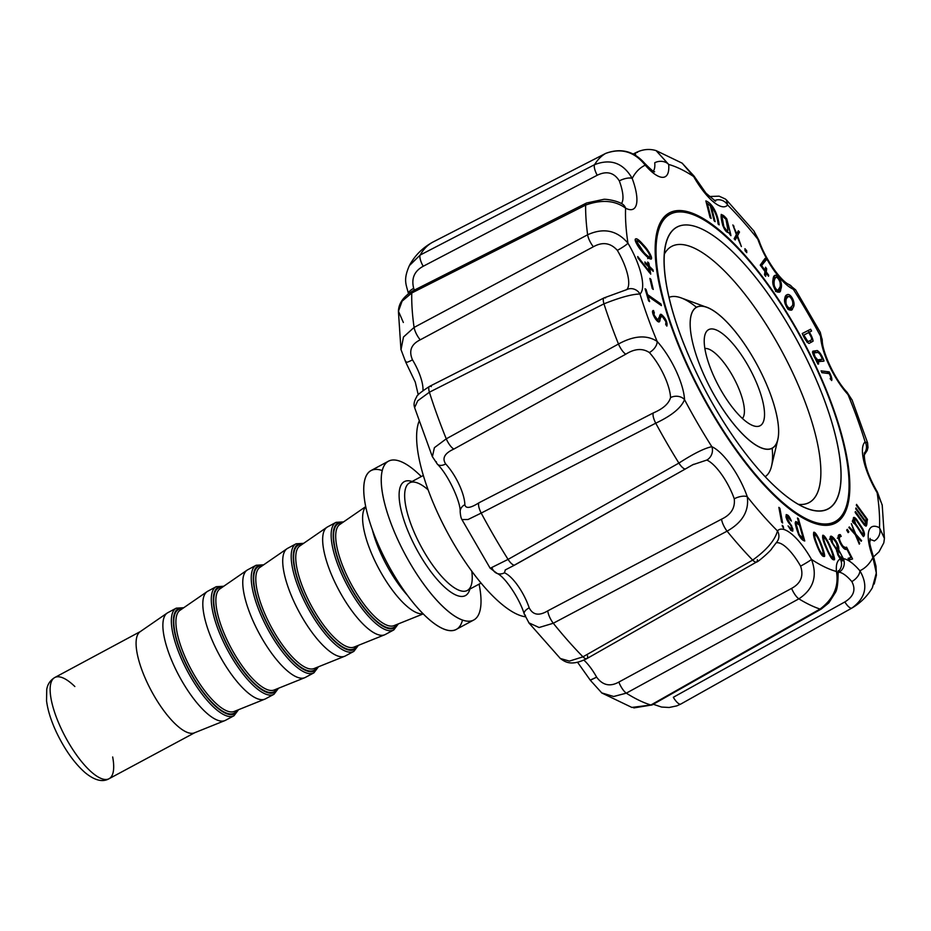 <?xml version="1.0" encoding="UTF-8"?>
<svg xmlns="http://www.w3.org/2000/svg" width="931" height="931" viewBox="0 0 931 931"><rect width="100%" height="100%" fill="white"/><g stroke="black" fill="none" stroke-linecap="round" stroke-linejoin="round"><path stroke-width="1.4" d="M832.605 543.041C837.19 550.291 838.459 550.326 836.399 543.134C832.046 536.419 830.778 536.384 832.605 543.041C834.339 546.648 835.933 548.545 837.388 548.743C837.516 543.972 835.631 540.387 831.767 537.978L832.605 543.041M830.173 537.897L830.871 538.444L830.173 537.897M838.494 554.864L842.136 559.1C842.264 555.609 840.798 552.77 837.714 550.57L838.494 554.864C841.985 560.346 842.951 560.346 841.391 554.888C837.842 549.348 836.876 549.348 838.494 554.864M757.357 559.671A10.171 3.293 -119.6 0 1 756.612 561.975A10.171 3.293 -119.6 0 1 752.667 560.101A258.539 84.418 61.8 0 1 727.088 531.159A10.171 3.107 -118 0 1 721.56 519.172C731.056 514.657 735.292 507.861 734.245 498.795A10.171 4.178 160.7 0 1 747.302 496.793C749.164 511.014 742.426 522.477 727.088 531.159C742.426 522.477 749.164 511.014 747.302 496.793A229.468 74.934 61.8 0 0 777.478 530.938A44.886 14.663 61.8 0 1 811.483 559.426A229.468 74.934 61.8 0 0 836.434 571.494A44.886 14.663 61.8 0 1 840.309 559.019L837.842 554.864L836.527 549.744L831.476 541.958L830.545 536.5L831.302 536.175L836.492 541.958L838.656 549.767L843.37 558.658L843.032 560.811L840.216 558.891L837.842 554.864L836.527 549.744L831.476 541.958C826.1 527.97 840.379 543.006 838.656 549.767L843.37 558.658A10.171 9.368 97.1 0 1 839.075 572.216L838.028 572.065L839.075 572.216A10.171 9.368 97.1 0 0 843.37 558.658L842.718 560.881L840.309 559.019A10.171 9.613 67 0 1 838.086 571.553A10.171 9.613 67 0 0 840.309 559.019A44.886 14.663 61.8 0 0 836.434 571.494A10.171 7.657 175 0 1 838.098 575.149L838.098 575.149A10.171 7.657 175 0 0 836.434 571.494C839.04 586.379 833.571 598.901 820.036 609.06C833.571 598.901 839.04 586.379 836.434 571.494A229.468 74.934 61.8 0 1 811.483 559.426C817.686 576.021 813.485 589.16 798.879 598.831A258.539 84.418 61.8 0 0 820.036 609.06A10.171 3.41 -119.5 0 0 821.317 609.002A10.171 3.41 -119.5 0 1 820.036 609.06L650.862 705.023L820.036 609.06A258.539 84.418 61.8 0 1 798.879 598.831A10.171 3.107 -118.7 0 1 791.618 588.38C800.881 583.33 803.872 575.917 800.59 566.129A34.715 11.335 61.8 0 0 776.151 542.878A34.715 11.335 61.8 0 1 800.59 566.129A10.171 0.71 150.4 0 0 811.483 559.426C817.686 576.021 813.485 589.16 798.879 598.831A10.171 3.107 -118.7 0 1 791.618 588.38C800.881 583.33 803.872 575.917 800.59 566.129A10.171 0.71 150.4 0 0 811.483 559.426A44.886 14.663 61.8 0 0 777.478 530.938A10.171 9.543 40.4 0 1 776.757 542.075A10.171 9.543 40.4 0 1 776.745 542.086A10.171 9.543 40.4 0 1 776.745 542.086L771.799 548.592C771.112 550.628 757.054 562.824 756.612 561.975A10.171 3.293 -119.6 0 1 752.667 560.101C766.702 549.988 774.976 540.271 777.478 530.938A10.171 9.543 40.4 0 1 776.757 542.075M836.573 550.873L838.656 549.767L836.573 550.873M851.83 581.572A34.715 11.335 61.8 0 0 839.075 572.216A34.715 11.335 61.8 0 1 851.83 581.572A10.171 5.411 139.2 0 0 859.872 570.761A44.886 14.663 61.8 0 0 843.37 558.658A44.886 14.663 61.8 0 1 859.872 570.761A10.171 5.411 139.2 0 1 851.83 581.572C856.113 589.649 853.774 596.445 844.836 601.95C853.774 596.445 856.113 589.649 851.83 581.572M872.347 587.717L876.315 573.019L872.917 557.518A229.468 74.934 61.8 0 1 859.872 570.761C868.472 585.424 865.818 597.865 851.888 608.071A10.171 3.177 -119.3 0 1 851.877 608.071A10.171 3.177 -119.3 0 1 844.836 601.95A10.171 3.177 -119.3 0 0 851.877 608.071L680.736 704.092A10.171 3.165 -119.3 0 1 673.334 697.284L844.836 601.95L673.334 697.284A10.171 3.165 -119.3 0 0 680.736 704.092L676.825 705.873L669.203 707.479L661.569 707.06L653.283 704.267M852.214 607.885L852.214 607.885C860.744 602.764 867.448 596.049 872.37 587.729M872.463 587.519L876.315 572.902L872.917 557.518A229.468 74.934 61.8 0 1 859.872 570.761C868.472 585.424 865.818 597.865 851.888 608.071L680.736 704.092A262.146 85.594 61.8 0 0 681.341 703.755L680.736 704.092A262.146 85.594 61.8 0 0 681.341 703.755L782.494 646.998M873.418 556.971L879.039 551.804L883.81 542.843L884.427 538.467L879.504 527.749A10.171 8.67 117.7 0 1 874.244 540.981A10.171 8.67 117.7 0 0 879.504 527.749A44.886 14.663 61.8 0 0 872.917 557.518A10.171 3.712 -20.5 0 1 873.976 558.507L876.024 566.316L876.385 575.288L874.197 584.063M795.493 289.75L793.27 289.227A229.468 74.934 61.8 0 1 820.583 336.3A10.171 7.948 -2.6 0 1 822.271 340.385A10.171 7.948 -2.6 0 0 820.583 336.3A44.886 14.663 61.8 0 0 847.99 394.558A10.171 5.83 -42.2 0 0 847.059 392.265L851.981 399.865L847.99 394.558A229.468 74.934 61.8 0 1 865.12 441.934L867.587 442.958L865.12 441.934A10.171 9.589 48.9 0 1 864.259 453.222A10.171 9.589 48.9 0 0 865.12 441.934A44.886 14.663 61.8 0 0 877.142 492.755A229.468 74.934 61.8 0 1 879.504 527.749L884.427 538.293L882.204 504.939L877.142 492.755A229.468 74.934 61.8 0 1 879.504 527.749A44.886 14.663 61.8 0 0 872.917 557.518A10.171 3.712 -20.5 0 1 873.976 558.507C870.613 547.649 869.251 542.11 869.903 541.865L870.113 538.397M874.244 540.981A34.715 11.335 61.8 0 0 869.903 539.817A34.715 11.335 61.8 0 1 874.244 540.981M795.54 289.727L820.351 332.472L820.583 336.3A44.886 14.663 61.8 0 0 847.99 394.558A229.468 74.934 61.8 0 1 865.12 441.934A44.886 14.663 61.8 0 0 877.142 492.755A10.171 1.222 -30.6 0 0 877.433 492.115L882.169 505.079M877.142 492.755A10.171 1.222 -30.6 0 0 877.433 492.115C868.181 476.09 863.817 463.01 864.352 452.862M847.99 394.558A10.171 5.83 -42.2 0 0 847.059 392.265C834.956 379.732 822.12 351.569 822.271 340.385L820.316 332.518M726.471 200.049L727.635 205.006A229.468 74.934 61.8 0 1 757.811 239.151A10.171 4.178 -19.3 0 1 758.94 240.338A10.171 4.178 -19.3 0 0 757.811 239.151A44.886 14.663 61.8 0 0 793.27 289.227A10.171 8.868 -66.2 0 0 788.906 284.467A10.171 8.868 -66.2 0 0 788.894 284.467L795.481 289.739M793.27 289.227A10.171 8.868 -66.2 0 0 788.906 284.467C780.9 281.185 765.003 258.748 758.94 240.338L754.029 231.237L757.811 239.151A44.886 14.663 61.8 0 0 793.27 289.227A229.468 74.934 61.8 0 1 820.583 336.3M715.613 201.224L705.977 193.171L694.002 176.029L682.144 163.158L693.63 176.518A10.171 0.71 -29.6 0 0 694.002 176.029A10.171 0.71 -29.6 0 1 693.63 176.518A44.886 14.663 61.8 0 0 727.635 205.006A10.171 9.543 -139.6 0 0 714.403 200.665A10.171 9.543 -139.6 0 1 727.635 205.006L726.436 200.002L725.319 199.001L719.093 196.162L709.178 196.534M694.002 176.029A10.171 0.71 -29.6 0 0 693.141 176.192A10.171 0.71 -29.6 0 1 694.002 176.029M637.491 152.428A10.171 3.235 -116.9 0 0 636.327 152.428A10.171 3.235 -116.9 0 0 635.547 155.454A10.171 3.235 -116.9 0 1 636.327 152.428C642.96 149.228 649.582 148.634 656.18 150.636L668.679 164.45A229.468 74.934 61.8 0 1 693.63 176.518A229.468 74.934 61.8 0 0 668.679 164.45A10.171 7.657 175 0 0 654.749 162.739A10.171 7.657 175 0 1 668.679 164.45L656.076 150.601L682.26 163.216L693.63 176.518A44.886 14.663 61.8 0 0 727.635 205.006A229.468 74.934 61.8 0 1 757.811 239.151M653.329 171.141A34.715 11.335 61.8 0 0 654.749 162.739A34.715 11.335 61.8 0 1 653.329 171.141M654.633 171.746C654.214 172.433 650.827 169.547 644.473 163.088A10.171 5.411 -40.8 0 1 645.241 165.183A44.886 14.663 61.8 0 0 668.679 164.45A44.886 14.663 61.8 0 1 645.241 165.183A10.171 5.411 -40.8 0 0 644.473 163.088C633.72 151.043 620.791 147.808 605.685 153.394A10.171 3.468 -117.2 0 1 605.744 153.371M605.487 297.967A10.171 3.247 63.1 0 0 604.114 297.873L626.644 289.657A34.715 11.335 61.8 0 0 617.346 250.358C610.573 242.828 602.578 241.629 593.373 246.762A10.171 3.096 -118 0 1 587.624 234.775A258.539 84.418 61.8 0 1 585.622 205.099L411.758 292.997L585.622 205.099A10.171 3.363 -116.9 0 1 586.507 203.016A10.171 3.363 -116.9 0 0 585.622 205.099A258.539 84.418 61.8 0 0 587.624 234.775C603.591 227.513 617.044 230.318 627.96 243.189A229.468 74.934 61.8 0 1 625.597 208.183C615.054 200.363 601.729 199.327 585.622 205.099C601.729 199.327 615.054 200.363 625.597 208.183A10.171 8.67 -62.3 0 0 621.85 203.726L621.85 203.726A10.171 8.67 -62.3 0 1 625.597 208.183A44.886 14.663 61.8 0 0 632.196 178.426A229.468 74.934 61.8 0 1 645.241 165.183C634.5 151.66 621.303 147.738 605.639 153.429A10.171 3.468 -117.2 0 1 605.685 153.394L433.008 242.025A10.171 3.48 -117.2 0 1 433.02 242.013A10.171 3.48 -117.2 0 0 432.996 242.025L432.729 242.165C422.604 247.762 414.854 255.501 409.465 265.382L420.16 255.059L594.572 164.659C610.759 158.398 623.305 162.983 632.196 178.426A10.171 3.712 159.5 0 0 619.313 180.882C614.041 172.526 606.686 170.652 597.213 175.249A10.171 3.142 -117.4 0 1 594.572 164.659C610.759 158.398 623.305 162.983 632.196 178.426A10.171 3.712 159.5 0 0 619.313 180.882C614.041 172.526 606.686 170.652 597.213 175.249A10.171 3.142 -117.4 0 1 594.572 164.659A258.539 84.418 61.8 0 1 605.639 153.429A10.171 3.468 -117.2 0 1 605.685 153.394M626.644 289.657A10.171 9.589 48.9 0 1 639.981 294.01A10.171 9.589 48.9 0 0 626.644 289.657A34.715 11.335 61.8 0 0 617.346 250.358A10.171 1.222 -30.6 0 0 627.96 243.189A229.468 74.934 61.8 0 1 625.597 208.183A44.886 14.663 61.8 0 0 632.196 178.426A229.468 74.934 61.8 0 1 645.241 165.183C634.5 151.66 621.303 147.738 605.639 153.429L432.996 242.025A10.171 3.48 -117.2 0 1 433.008 242.025M423.209 266.278A10.171 3.13 -117.4 0 1 420.16 255.059L594.572 164.659A258.539 84.418 61.8 0 1 605.639 153.429L432.996 242.025A262.146 85.594 61.8 0 0 420.16 255.059A10.171 3.13 -117.4 0 0 423.209 266.278C414.365 271.061 411.188 278.427 413.69 288.366A10.171 3.421 158.8 0 0 408.43 293.614A10.171 3.421 158.8 0 1 413.69 288.366A30.455 9.938 61.8 0 1 414.342 290.123A30.455 9.938 61.8 0 0 413.69 288.366C411.188 278.427 414.365 271.061 423.209 266.278L597.213 175.249L423.209 266.278M621.442 203.517A34.715 11.335 61.8 0 0 619.313 180.882A34.715 11.335 61.8 0 1 621.442 203.517M400.993 349.544L403.507 336.975L414.086 327.433A262.146 85.594 61.8 0 1 411.758 292.997A10.171 3.375 -116.8 0 1 412.654 290.984A10.171 3.375 -116.8 0 0 411.758 292.997A262.146 85.594 61.8 0 0 414.086 327.433L587.624 234.775C603.591 227.513 617.044 230.318 627.96 243.189A44.886 14.663 61.8 0 1 639.981 294.01C632.172 294.126 620.162 297.408 603.963 303.843L429.4 392.207A10.171 3.259 -116.9 0 1 429.61 386.353A10.171 3.259 -116.9 0 1 431.321 386.609M436.29 461.695A10.171 6.075 -43.1 0 0 437.337 464.104A10.171 6.075 -43.1 0 0 445.693 463.952A30.455 9.938 61.8 0 1 464.86 504.695A10.171 8.123 -1 0 0 460.17 511.678A10.171 8.123 -1 0 1 460.17 511.678A10.171 8.123 -1 0 1 464.86 504.695C465.721 508.85 470.481 508.186 479.139 502.693L653.434 412.875C663.023 408.802 668.737 403.717 670.576 397.595A10.171 7.948 -2.6 0 1 684.529 399.643A44.886 14.663 61.8 0 0 657.111 341.386A229.468 74.934 61.8 0 1 639.981 294.01A44.886 14.663 61.8 0 0 627.96 243.189A10.171 1.222 -30.6 0 1 617.346 250.358C610.573 242.828 602.578 241.629 593.373 246.762A10.171 3.096 -118 0 1 587.624 234.775L414.086 327.433A10.171 3.096 61.9 0 0 420.253 339.815C411.188 344.261 408.604 350.94 412.491 359.832A10.171 1.536 -31.3 0 1 405.765 362.217A10.171 1.536 -31.3 0 0 412.491 359.832A30.455 9.938 61.8 0 1 422.953 390.555A30.455 9.938 61.8 0 0 412.491 359.832C408.604 350.94 411.188 344.261 420.253 339.815L593.373 246.762L420.253 339.815A10.171 3.096 61.9 0 1 414.086 327.433L403.472 337.045L401.017 349.707M604.114 297.873A10.171 3.247 63.1 0 0 603.963 303.843A258.539 84.418 61.8 0 0 618.475 344.016C633.93 335.567 646.801 334.695 657.111 341.386A10.171 5.83 -42.2 0 1 649.373 352.546A10.171 5.83 -42.2 0 0 657.111 341.386C646.801 334.695 633.93 335.567 618.475 344.016A10.171 3.119 61.2 0 0 625.807 354.176L453.897 449.045C444.611 453.269 441.876 458.238 445.693 463.952C441.876 458.238 444.611 453.269 453.897 449.045A10.171 3.119 61.2 0 1 446.263 438.827L618.475 344.016A10.171 3.119 61.2 0 0 625.807 354.176L453.897 449.045A10.171 3.119 61.2 0 1 446.263 438.827L618.475 344.016A258.539 84.418 61.8 0 1 603.963 303.843L429.4 392.207A10.171 3.259 -116.9 0 1 429.61 386.353L604.114 297.873A10.171 3.247 63.1 0 0 603.963 303.843C620.162 297.408 632.172 294.126 639.981 294.01A229.468 74.934 61.8 0 0 657.111 341.386A44.886 14.663 61.8 0 1 684.529 399.643A229.468 74.934 61.8 0 0 711.843 446.705A10.171 8.868 113.8 0 1 706.827 460.054L692.617 464.802L685.833 468.712A10.171 3.189 -119.3 0 1 685.693 468.805A10.171 3.189 -119.3 0 1 678.897 463.091C693.63 453.606 704.616 448.148 711.843 446.705A10.171 8.868 113.8 0 1 706.827 460.054A34.715 11.335 61.8 0 1 734.245 498.795A34.715 11.335 61.8 0 0 706.827 460.054M838.237 570.761L838.098 575.149C837.923 584.365 837.004 590.173 835.351 592.582L828.823 602.892L821.317 609.002L652.084 704.942A10.171 3.421 -119.6 0 1 650.862 705.023A262.146 85.594 61.8 0 1 626.307 693.153A10.171 3.107 -118.7 0 1 618.859 682.062L791.618 588.38L618.859 682.062C610.096 686.973 602.683 685.344 596.643 677.174A30.455 9.938 61.8 0 0 583.888 660.114A30.455 9.938 61.8 0 1 596.643 677.174L590.743 679.863M601.822 692.978L590.324 680.247L596.643 677.174C602.683 685.344 610.096 686.973 618.859 682.062A10.171 3.107 -118.7 0 0 626.307 693.153L798.879 598.831L626.307 693.153L613.738 696.504L601.822 692.99M587.554 655.82A10.171 3.305 -119.7 0 1 586.844 658.613A10.171 3.305 -119.7 0 1 582.969 656.832L752.667 560.101C766.702 549.988 774.976 540.271 777.478 530.938A229.468 74.934 61.8 0 1 747.302 496.793A10.171 4.178 160.7 0 0 734.245 498.795C735.292 507.861 731.056 514.657 721.56 519.172A10.171 3.107 -118 0 0 727.088 531.159L553.282 623.246A10.171 3.096 -117.9 0 1 547.789 610.841L721.56 519.172L547.789 610.841C539.13 616.089 532.928 615.088 529.192 607.838A30.455 9.938 61.8 0 0 504.381 572.809A10.171 8.996 111.1 0 1 497.119 573.438A10.171 8.996 111.1 0 1 492.301 568.492M461.997 519.591L468.049 519.498L481.199 513.086A262.146 85.594 61.8 0 0 508.07 559.391L678.897 463.091A258.539 84.418 61.8 0 1 655.738 423.186L481.199 513.086A262.146 85.594 61.8 0 0 508.07 559.391A10.171 3.189 -119.4 0 0 514.82 564.989L685.693 468.805A10.171 3.189 -119.3 0 0 685.833 468.712L515.134 564.721A10.171 3.189 -119.4 0 1 514.82 564.989A10.171 3.189 -119.4 0 1 508.07 559.391L678.897 463.091A258.539 84.418 61.8 0 1 655.738 423.186A10.171 3.154 62.7 0 1 653.434 412.875A10.171 3.154 62.7 0 0 655.738 423.186C671.658 415.692 681.259 407.836 684.529 399.643C681.259 407.836 671.658 415.692 655.738 423.186L481.199 513.086A10.171 3.154 62.7 0 1 479.139 502.693A10.171 3.154 62.7 0 0 481.199 513.086L468.037 519.51L461.985 519.579C461.101 518.462 460.496 515.832 460.17 511.678C460.798 502.356 448.509 475.089 437.337 464.104A10.171 6.075 -43.1 0 0 445.693 463.952A30.455 9.938 61.8 0 1 464.86 504.695C465.721 508.85 470.481 508.186 479.139 502.693L653.434 412.875C663.023 408.802 668.737 403.717 670.576 397.595A10.171 7.948 -2.6 0 1 684.529 399.643A229.468 74.934 61.8 0 0 711.843 446.705A44.886 14.663 61.8 0 1 747.302 496.793A44.886 14.663 61.8 0 0 711.843 446.705C704.616 448.148 693.63 453.606 678.897 463.091A10.171 3.189 -119.3 0 0 685.693 468.805L692.629 464.813M670.576 397.595A34.715 11.335 61.8 0 0 649.373 352.546C642.553 348.054 634.698 348.601 625.807 354.176C634.698 348.601 642.553 348.054 649.373 352.546A34.715 11.335 61.8 0 1 670.576 397.595M408.488 293.835C406.323 284.502 402.902 280.266 409.361 265.638L420.16 255.059A262.146 85.594 61.8 0 1 432.996 242.025L432.717 242.176M622.455 204.087L621.85 203.726C615.077 199.944 604.696 199.059 603.87 199.315L586.507 203.016L412.654 290.984C403.472 296.57 398.736 303.297 398.421 311.163L403.356 322.487M446.263 438.827A262.146 85.594 61.8 0 1 429.4 392.207L417.763 400.761L414.632 407.545L417.751 400.761L429.4 392.207A262.146 85.594 61.8 0 0 446.263 438.827L434.393 447.683L432.403 456.679L437.337 464.104M514.82 564.989L505.393 569.877L504.381 572.809A10.171 8.996 111.1 0 1 497.119 573.438C504.206 576.161 519.056 597.306 524.223 613.925A10.171 4.469 161.5 0 0 525.398 615.24M756.612 561.975L586.844 658.613A10.171 3.305 -119.7 0 1 582.969 656.832A262.146 85.594 61.8 0 1 553.282 623.246A262.146 85.594 61.8 0 0 582.969 656.832L752.667 560.101A258.539 84.418 61.8 0 1 727.088 531.159L553.282 623.246A10.171 3.096 -117.9 0 1 547.789 610.841C539.13 616.089 532.928 615.088 529.192 607.838A10.171 4.469 161.5 0 0 524.223 613.925L528.948 622.862L539.072 627.517L553.282 623.246L539.096 627.517L528.948 622.862M633.813 707.921L652.084 704.942A10.171 3.421 -119.6 0 1 650.862 705.023L631.835 707.42M853.669 521.267L852.633 521.826L853.669 521.267C852.761 516.973 853.646 516.24 856.322 519.079L862.56 528.471C864.759 532.765 865.039 535.476 863.386 536.593C860.256 532.567 855.88 523.781 853.401 522.978L852.354 521.407L853.669 521.267L853.843 517.427L856.322 519.079L862.56 528.471L864.375 533.917L863.386 536.593C860.256 532.567 855.88 523.781 853.401 522.978L852.354 521.407L853.669 521.267L852.354 521.407M848.071 558.356L851.097 557.448L846.838 549.081C845.255 550.279 843.079 548.359 840.286 543.32C837.469 537.117 837.481 534.231 840.321 534.662L841.205 536.396C835.351 533.824 844.242 551.943 846.57 547.172L852.575 558.984L848.944 560.066L848.071 558.356L851.097 557.448L846.838 549.081C845.255 550.279 843.079 548.359 840.286 543.32L838.203 535.988L840.321 534.662L841.205 536.396L839.727 536.838L839.308 538.956L840.902 543.134L842.811 546.125L845.313 547.544L846.57 547.172L852.575 558.984L848.944 560.066L848.071 558.356M825.704 546.939C822.853 540.574 822.026 536.687 823.225 535.255C825.401 536.675 827.996 541.016 831.034 548.278C836.026 564.058 834.257 563.616 825.704 546.939C823.272 541.505 822.282 537.618 822.748 535.29C826.169 534.289 837.19 561.672 834.001 559.74C832.326 560.357 829.568 556.086 825.704 546.939M797.448 518.02L798.426 518.73L804.756 540.992C799.613 539.747 796.703 530.239 795.237 523.455C795.19 521.092 796.482 521.232 799.124 523.874L797.448 518.02L798.426 518.73L804.756 540.992C799.613 539.747 796.703 530.239 795.237 523.455L795.726 521.558L799.124 523.874L797.448 518.02M783.239 526.341L783.634 528.482L782.191 525.352L783.634 528.482L782.191 525.352L783.239 526.341L782.459 526.76L783.239 526.341M859.697 543.553L859.29 544.146L855.391 534.848L848.863 527.528L849.27 526.934L854.6 532.811L851.376 523.688L855.752 534.15L861.594 540.632L861.198 541.272L856.59 536.14L859.29 544.146L855.391 534.848L848.863 527.528L849.27 526.934L854.6 532.811L851.376 523.688L855.752 534.15L861.594 540.632L861.198 541.272L856.59 536.14L859.697 543.553L859.162 543.844L859.697 543.553M728.775 232.657L728.775 232.657C723.887 232.401 721.409 221.508 721.094 216.469C721.362 213.816 723.271 214.642 726.82 218.96L730.94 235.671L728.775 232.657L730.94 235.671L730.66 234.17L729.869 234.589L730.66 234.17L726.82 218.96L725.982 219.413C723.759 216.702 722.491 216.05 722.177 217.47L723.841 226.629C725.936 230.399 727.274 231.435 727.856 229.713L725.994 219.425L723.178 216.748L722.27 216.271L722.177 217.47L723.841 226.629L726.355 230.097L727.739 230.876L727.856 229.713L725.994 219.425L726.82 218.96L722.956 215.294L721.234 214.398L721.094 216.469L722.735 225.5L725.179 230.213L728.601 232.762M745.033 250.637L744.94 248.682L746.674 250.683L746.767 252.65L745.033 250.637L744.94 248.682L746.674 250.683L746.767 252.65L745.033 250.637M792.805 307.998C791.722 315.132 781.028 303.052 785.694 296.593C788.615 289.238 797.215 302.971 792.805 307.998L791.257 309.616C786.276 312.921 781.714 295.243 787.44 294.731C790.733 292.893 796.668 303.948 792.805 307.998M816.871 360.786C813.589 356.433 812.309 353.221 813.031 351.15L817.232 350.556C819.617 351.86 821.898 355.316 824.063 360.925C822.573 362.252 817.627 359.343 818.605 363.998L817.907 364.102L813.263 354.56L812.786 351.22L817.232 350.556L820.944 354.525L824.063 360.925L818.396 361.763L818.605 363.998L817.907 364.102L816.871 360.786M766.678 268.768L766.26 271.91L768.68 275.157L768.529 276.274L766.108 273.016L765.666 276.332L764.502 274.773L764.945 271.456L760.243 265.114L765.073 258.399L766.225 259.97L761.558 265.591L765.096 270.339L765.515 267.209L766.678 268.768L766.26 271.91L768.68 275.157L768.529 276.274L766.108 273.016L765.666 276.332L764.502 274.773L764.945 271.456L760.243 265.114L765.073 258.399L766.225 259.97L761.558 265.591L765.096 270.339L765.515 267.209L766.678 268.768L765.201 269.571L766.678 268.768M649.617 301.597L648.616 300.888L645.055 288.738L646.067 289.448L647.58 294.615L660.929 303.96L661.417 305.624L648.069 296.279L649.617 301.597L648.616 300.888L645.055 288.738L646.067 289.448L647.58 294.615L660.929 303.96L661.417 305.624L648.069 296.279L649.617 301.597M643.053 244.516C647.126 248.647 649.954 253.104 651.537 257.899C651.176 260.191 648.628 258.737 643.88 253.535C633.417 242.886 632.358 231.924 643.053 244.516C646.533 247.902 653.166 257.433 651.188 259.121C645.462 257.968 631.881 239.29 635.908 238.836C636.792 238.359 639.178 240.256 643.053 244.516M770.356 287.598A175.901 57.443 -118.2 0 1 826.588 525.293A175.901 57.443 -118.2 0 1 660.719 291.019A175.901 57.443 -118.2 0 1 770.356 287.598A175.901 57.443 -118.2 0 1 835.77 522.943A175.901 57.443 -118.2 0 1 701.951 395.151A175.901 57.443 -118.2 0 1 669.331 213.001A175.901 57.443 -118.2 0 1 770.356 287.598M644.88 261.972L648.232 265.23L647.697 262.053L648.884 263.205L649.419 266.382L652.98 269.839L653.236 271.375L649.687 267.919L650.734 274.133L637.979 258.062L637.735 256.537L649.291 271.421L648.488 266.766L645.136 263.508L644.88 261.972L648.232 265.23L647.697 262.053L648.884 263.205L649.419 266.382L652.98 269.839L653.236 271.375L649.687 267.919L650.734 274.133L637.979 258.062L637.735 256.537L649.291 271.421L648.488 266.766L645.136 263.508L644.88 261.972M653.271 289.436L652.247 288.575L649.85 278.404L650.874 279.265L653.271 289.436L652.247 288.575L649.85 278.404L650.874 279.265L653.271 289.436M653.131 310.5L654.249 312.316C651.944 311.617 656.32 320.439 657.635 319.845L661.382 314.41C665.746 318.367 667.585 322.266 666.864 326.118L665.688 324.477C666.689 322.196 665.502 319.449 662.139 316.249C660.731 316.924 659.986 318.367 659.928 320.555C658.904 326.455 650.21 311.85 653.131 310.5L654.249 312.316L654.062 314.969L657.635 319.845L658.939 318.635L660.393 314.306L661.382 314.41C665.746 318.367 667.585 322.266 666.864 326.118L665.688 324.477L665.979 321.789L662.139 316.249L660.696 317.378L659.264 321.73L655.505 319.065L653.12 314.503L653.131 310.5M830.161 378.626C831.115 378.417 830.801 376.741 829.218 373.61L821.887 372.691L821.084 370.864L829.195 371.876C831.441 376.217 832.267 379.103 831.674 380.546L830.161 378.626C831.115 378.417 830.801 376.741 829.218 373.61L821.887 372.691L821.084 370.864L829.195 371.876C831.441 376.217 832.267 379.103 831.674 380.546L830.219 378.754M809.318 332.169C811.599 335.788 812.844 338.791 813.077 341.177L809.004 343.458C806.863 342.271 804.617 338.954 802.243 333.519L810.622 329.237L811.576 331.017L809.318 332.169C811.599 335.788 812.844 338.791 813.077 341.177L809.004 343.458C806.863 342.271 804.617 338.954 802.243 333.519L810.622 329.237L811.576 331.017L806.898 333.473L809.318 332.169M780.772 289.18C780.609 297.501 770.077 286.934 773.417 278.357C775.127 269.257 784.03 282.268 780.772 289.18L779.096 291.857C773.568 294.58 770.728 275.518 775.267 275.355C779.899 276.716 781.726 281.325 780.772 289.18M738.341 230.772L739.505 232.028L737.538 235.799L741.402 246.575L737.015 236.474L735.246 239.977L734.14 238.802L736.363 234.589L732.872 224.93L736.782 233.774L738.341 230.772L739.505 232.028L737.538 235.799L741.402 246.575L737.015 236.474L735.246 239.977L734.14 238.802L736.363 234.589L732.872 224.93L736.782 233.774L738.341 230.772M711.133 218.436L710.085 217.598L705.861 200.898C713.355 203.877 717.824 215.049 719.163 224.871L718.104 224.022C717.301 217.086 715.055 211.29 711.354 206.647L715.148 221.659L714.1 220.81L710.306 205.798L707.339 203.424L711.133 218.436L710.085 217.598L705.861 200.898C713.355 203.877 717.824 215.049 719.163 224.871L718.104 224.022C717.301 217.086 715.055 211.29 711.354 206.647L715.148 221.659L714.1 220.81L710.306 205.798L707.339 203.424L711.133 218.436M779.899 508.338L782.622 523.001L781.575 522.023L778.851 507.348L779.899 508.338L782.622 523.001L781.575 522.023L778.851 507.348L779.899 508.338L779.119 508.757L779.899 508.338M791.792 529.436L791.676 529.495C792.374 529.308 791.967 527.784 790.454 524.921L785.985 517.101L786.241 514.564L790.407 520.243C785.52 510.956 786.486 520.185 791.443 525.363C793.736 532.707 792.607 532.881 788.068 525.899L791.676 529.495C792.374 529.308 791.967 527.784 790.454 524.921C782.89 516.635 786.486 509.117 791.385 521.069L788.045 516.519L786.974 516.205L786.928 517.648L792.851 528.866L792.781 531.101L791.106 530.554L788.068 525.899L791.781 529.436M815.987 543.134C813.45 536.838 812.926 533.23 814.416 532.311C816.708 534.126 819.175 538.607 821.817 545.729C825.785 560.788 823.842 559.915 815.987 543.134C813.95 538.06 813.194 534.441 813.741 532.264C817.197 531.066 827.042 558.03 824.133 556.424C822.259 556.959 819.548 552.525 815.987 543.134M847.361 529.332L848.851 531.904L848.141 532.625L846.651 530.053L847.361 529.332L848.851 531.904L848.141 532.625L846.651 530.053L847.361 529.332M856.369 505.335L856.52 504.393L867.483 519.428C866.435 521.069 867.936 529.355 863.852 524.409L855.182 512.515L855.333 511.561C858.557 515.134 865.539 527.947 865.621 522.431L855.775 508.931L855.926 507.977L865.772 521.488L866.214 518.835L856.369 505.335L856.52 504.393L867.483 519.428L866.074 526.19L863.852 524.409L855.182 512.515L855.333 511.561L863.398 522.628L865.19 524.269L865.621 522.431L855.775 508.931L855.926 507.977L865.772 521.488L866.214 518.835L856.369 505.335M865.167 521.814L865.772 521.488L865.167 521.814M865.981 520.231L867.483 519.428L865.981 520.231M847.99 532.369L848.851 531.904L847.99 532.369M816.859 543.518C818.826 549.313 820.898 553.049 823.085 554.701C823.947 551.513 818.151 536.186 814.695 534.103C814.45 536.186 815.16 539.328 816.859 543.518C818.5 548.417 820.444 552.13 822.69 554.678C823.528 553.363 822.946 550.256 820.944 545.345C819.268 540.457 817.313 536.721 815.079 534.126C814.241 535.36 814.823 538.49 816.859 543.518M790.535 530.03L791.525 529.506L790.535 530.03M790.582 530.076L791.676 529.495M706.606 203.819L707.339 203.424L706.606 203.819M710.621 207.043L711.354 206.647L710.621 207.043M736.177 234.088L736.782 233.774L736.177 234.088M737.084 233.332L735.234 237.428L737.538 235.799L735.118 237.091L737.084 233.332L739.505 232.028L737.084 233.332M733.43 226.477L734.035 226.163L733.43 226.477M734.722 237.708L737.015 236.474L734.722 237.708M778.351 290.472L777.664 292.09L778.351 290.472M774.103 276.647L775.511 277.741L774.103 276.647M775.046 278.683L773.196 279.149L776.221 277.368C773.498 277.031 772.695 289.809 777.944 290.216L779.666 287.551C781.249 286.085 779.619 276.146 776.221 277.368M779.666 287.551C782.855 283.094 775.174 272.201 774.511 279.975C771.496 284.677 778.933 295.36 779.666 287.551M811.681 339.792L811.413 337.499L808.76 332.542L803.825 335.055L803.232 335.369L803.825 335.055L808.003 341.665C809.737 340.374 814.683 341.479 808.76 332.542L803.825 335.055L808.003 341.665L811.681 339.792L807.014 342.236L809.528 340.886M810.657 342.48L813.077 341.177L810.657 342.48L810.436 340.455L810.657 342.48M808.201 330.528L809.132 332.274L808.201 330.528L810.622 329.237L802.266 333.566L808.201 330.528M807.002 342.212L808.003 341.665L807.002 342.212M821.829 372.563L826.775 373.18L829.195 371.876L826.775 373.18L821.829 372.563M657.949 320.055L657.658 321.218M659.567 316.098L660.323 316.715L659.567 316.098M656.448 320.171L656.704 319.17M659.776 315.26L661.382 314.41L659.776 315.26M652.538 311.152L653.643 310.558L652.538 311.152M650.141 279.661L650.874 279.265L650.141 279.661M648.651 271.771L649.291 271.421L648.651 271.771M648.767 268.407L649.687 267.919L648.767 268.407M652.131 270.293L652.98 269.839L652.131 270.293M648.511 266.871L649.419 266.382L648.511 266.871M647.976 263.694L648.884 263.205L647.976 263.694M647.382 265.684L648.232 265.23L647.382 265.684M643.181 245.865C640.749 242.968 638.643 241.257 636.874 240.722C636.536 245.156 646.824 256.688 650.106 257.282C651.549 256.118 645.66 248.298 643.181 245.865C639.853 241.909 637.677 240.442 636.653 241.501L643.763 252.173C647.092 256.072 649.279 257.526 650.315 256.537C648.802 252.708 646.428 249.147 643.181 245.865M647.371 296.652L648.069 296.279L647.371 296.652M659.858 304.53L660.929 303.96L659.858 304.53M646.882 294.987L647.58 294.615L646.882 294.987M645.369 289.82L646.067 289.448L645.369 289.82M763.804 261.274L760.418 265.358L763.804 261.274L766.225 259.97L763.804 261.274L763.292 260.575L763.804 261.274M764.398 270.712L765.096 270.339L764.398 270.712M760.86 265.963L761.558 265.591L760.86 265.963M764.63 273.807L766.108 273.016L764.63 273.807M767.982 275.529L768.68 275.157L767.982 275.529M764.782 272.702L766.26 271.91L764.782 272.702M812.426 352.197L814.811 351.86L816.452 352.628L814.811 351.86L812.426 352.197M820.642 360.181L821.2 361.321L820.642 360.181M813.775 353.966L813.031 354.059M816.859 360.937L822.469 359.191C818.943 349.672 816.208 352.954 813.88 352.977C814.241 355.945 815.509 358.237 817.674 359.866L822.469 359.191L820.188 354.525L818.151 352.384L813.857 352.989L815.114 356.841L817.674 359.866L822.469 359.191L816.859 360.937M816.568 360.46L817.674 359.866L816.568 360.46M790.384 309.301L791.373 306.869L790.384 309.301M786.206 295.837L788.01 296.908L786.206 295.837M787.067 297.839L784.845 298.886L788.254 296.78C785.101 295.872 784.67 309.15 790.244 307.858L791.746 306.311C794.271 305.403 791.955 294.592 788.254 296.78M791.746 306.311C795.796 303.331 788.348 291.799 786.765 298.304C782.855 301.516 790.058 312.804 791.746 306.311M745.58 251.277L746.674 250.683L745.58 251.277M860.942 540.981L861.594 540.632L860.942 540.981M855.089 534.51L855.752 534.15L855.089 534.51M853.902 533.184L854.6 532.811L853.902 533.184M798.158 524.397L799.124 523.874L798.158 524.397M803.313 538.677L799.531 525.387C797.576 523.431 796.494 523.106 796.284 524.397L799.159 534.534L803.313 538.677L799.531 525.387C797.576 523.431 796.494 523.106 796.284 524.397L799.159 534.534L803.313 538.677L802.301 539.224L803.313 538.677M795.318 523.722L796.249 523.234L795.609 524.758L796.284 524.397M798.542 534.871L799.159 534.534L798.542 534.871M797.762 519.091L798.426 518.73L797.762 519.091M826.495 547.137C828.683 552.816 830.848 556.447 832.977 558.03C833.699 554.69 827.17 539.247 823.726 537.117C823.563 539.328 824.494 542.657 826.495 547.137C828.427 552.176 830.499 555.807 832.71 558.053C833.303 556.354 832.489 553.037 830.243 548.08C828.276 543.064 826.193 539.398 823.982 537.106C823.376 538.712 824.214 542.051 826.495 547.137M848.327 558.856L851.097 557.448L848.327 558.856M844.149 548.464L846.57 547.172L844.149 548.464M849.235 558.46L849.898 559.775L849.235 558.46M838.133 536.419L838.656 537.466L838.133 536.419M838.272 535.767L840.321 534.662L838.272 535.767M855.31 523.688L853.622 521.139M855.519 523.571L862.63 534.266C865.621 532.672 859.197 524.77 855.985 519.766C854.053 518.672 853.902 519.952 855.519 523.571L862.63 534.266L863.351 532.323L862.315 529.285L855.985 519.766L854.972 518.928L854.495 519.975L855.519 523.571L854.926 523.885L855.519 523.571M862.048 534.58L862.63 534.266L862.048 534.58M411.758 292.997L402.076 301.19L398.421 311.373L400.97 349.719M405.986 361.484A10.171 1.536 -31.3 0 0 405.765 362.217L401.005 349.556M497.119 573.438L490.253 568.247L508.07 559.391M504.381 572.809A30.455 9.938 61.8 0 1 529.192 607.838A10.171 4.469 161.5 0 0 524.223 613.925M560.439 658.531L569.423 661.103L582.969 656.832M601.635 692.862L613.622 696.493L626.307 693.153A262.146 85.594 61.8 0 0 650.862 705.023L631.916 707.455L601.624 692.897M820.548 523.629A174.446 56.966 -118.2 0 1 820.013 524.735M689.778 369.921A174.446 56.966 61.8 0 0 835.084 521.663A174.446 56.966 61.8 0 0 809.214 353.466A174.446 56.966 61.8 0 0 679.13 211.942A174.446 56.966 61.8 0 0 670.017 214.281A174.446 56.966 61.8 0 0 689.778 369.921A174.446 56.966 61.8 0 0 825.972 523.99A174.446 56.966 61.8 0 0 815.323 366.011A174.446 56.966 61.8 0 0 679.13 211.942A174.446 56.966 61.8 0 0 689.778 369.921M685.251 224.953A159.911 52.217 61.8 0 0 736.374 441.038A159.911 52.217 61.8 0 0 836.038 437.931A159.911 52.217 61.8 0 0 685.251 224.953A159.911 52.217 61.8 0 0 665.665 244.294A159.911 52.217 61.8 0 0 706.548 392.673A159.911 52.217 61.8 0 0 807.654 508.71A159.911 52.217 61.8 0 0 816.266 379.871A159.911 52.217 61.8 0 0 685.251 224.953M679.269 244.457A145.376 47.469 61.8 0 0 664.21 254.372A145.376 47.469 61.8 0 1 671.67 246.401A145.376 47.469 61.8 0 1 679.269 244.457A145.376 47.469 61.8 0 1 794.527 376.659A145.376 47.469 61.8 0 1 798.461 504.358A145.376 47.469 61.8 0 0 809.225 502.542A145.376 47.469 61.8 0 0 787.661 362.392A145.376 47.469 61.8 0 0 679.269 244.457M772.171 448.195A101.758 33.225 -118.2 0 1 765.189 476.649A101.758 33.225 -118.2 0 0 771.531 466.175L777.839 439.56A79.961 26.103 -118.2 0 1 711.389 390.077A79.961 26.103 -118.2 0 1 706.838 307.346A79.961 26.103 -118.2 0 1 763.164 376.822A79.961 26.103 -118.2 0 1 777.839 439.56M706.838 307.346L681.166 297.908A101.758 33.225 -118.2 0 0 668.935 297.42A101.758 33.225 -118.2 0 1 696.516 307.311M754.005 377.113A54.51 17.805 -118.2 0 1 744.451 420.253A54.51 17.805 -118.2 0 1 704.72 335.8A54.51 17.805 -118.2 0 1 754.005 377.113A54.51 17.805 -118.2 0 1 753.179 425.7A54.51 17.805 -118.2 0 1 718.709 386.144A54.51 17.805 -118.2 0 1 704.767 335.556A54.51 17.805 -118.2 0 1 754.005 377.113M763.164 376.822A79.961 26.103 -118.2 0 1 749.152 440.095A79.961 26.103 -118.2 0 1 690.872 316.237A79.961 26.103 -118.2 0 1 763.164 376.822M736.677 383.77A39.975 13.057 -118.2 0 1 742.426 418.473A39.975 13.057 -118.2 0 0 736.677 383.77A39.975 13.057 -118.2 0 0 704.86 348.52A39.975 13.057 -118.2 0 1 736.677 383.77M74.852 686.531A57.419 18.748 61.8 0 0 54.743 677.535A57.419 18.748 61.8 0 0 61.248 728.764A57.419 18.748 61.8 0 0 109.078 778.712A57.419 18.748 61.8 0 0 112.674 756.973M61.248 728.764A57.419 18.748 61.8 0 0 109.078 778.712C102.643 782.459 94.671 780.457 85.152 772.683C74.364 763.152 64.809 749.723 56.488 732.383C51.054 720.792 47.749 710.272 46.55 700.799L46.736 689.487C47.539 684.332 50.204 680.34 54.743 677.535A57.419 18.748 61.8 0 0 61.248 728.764M195.021 732.557A57.419 18.748 -118.2 0 1 151.334 690.837A57.419 18.748 -118.2 0 1 140.686 631.381M194.404 732.848A57.419 18.748 -118.2 0 1 151.334 690.837A57.419 18.748 -118.2 0 1 140.104 631.73L167.138 613.087A61.062 19.935 -118.2 0 0 179.089 675.929A61.062 19.935 -118.2 0 0 224.883 720.606L194.404 732.848M234.042 715.73A61.062 19.935 -118.2 0 1 234.007 715.741A61.062 19.935 -118.2 0 1 187.562 671.379A61.062 19.935 -118.2 0 1 176.238 608.164L167.766 612.714A61.062 19.935 -118.2 0 0 179.089 675.929A61.062 19.935 -118.2 0 0 225.535 720.291L234.007 715.741A61.062 19.935 -118.2 0 1 187.562 671.379A61.062 19.935 -118.2 0 1 176.238 608.164L183.791 607.71M237.859 709.981A59.607 19.458 -118.2 0 1 189.191 670.506A59.607 19.458 -118.2 0 1 183.163 608.129A59.607 19.458 -118.2 0 0 189.191 670.506A59.607 19.458 -118.2 0 0 237.859 709.981M236.974 710.341A58.851 19.214 -118.2 0 1 189.4 670.39A58.851 19.214 -118.2 0 1 182.371 608.676A58.851 19.214 -118.2 0 0 189.4 670.39A58.851 19.214 -118.2 0 0 236.974 710.341M179.927 610.364A57.408 18.748 61.8 0 0 187.015 661.231A57.408 18.748 61.8 0 0 234.216 711.447L264.823 699.146A61.062 19.935 -118.2 0 1 214.63 645.73A61.062 19.935 -118.2 0 1 207.089 591.639L179.927 610.364A57.408 18.748 61.8 0 0 187.015 661.231A57.408 18.748 61.8 0 0 234.216 711.447M273.993 694.27A61.062 19.935 -118.2 0 1 273.958 694.293A61.062 19.935 -118.2 0 1 227.501 649.931A61.062 19.935 -118.2 0 1 216.19 586.705L207.706 591.255A61.062 19.935 -118.2 0 0 214.63 645.73A61.062 19.935 -118.2 0 0 265.486 698.844L273.958 694.293A61.062 19.935 -118.2 0 1 227.501 649.931A61.062 19.935 -118.2 0 1 216.19 586.705L223.731 586.251M277.81 688.533A59.607 19.458 -118.2 0 1 229.131 649.058A59.607 19.458 -118.2 0 1 223.114 586.681A59.607 19.458 -118.2 0 0 229.131 649.058A59.607 19.458 -118.2 0 0 277.81 688.533M276.914 688.882A58.851 19.214 -118.2 0 1 229.352 648.942A58.851 19.214 -118.2 0 1 222.323 587.228A58.851 19.214 -118.2 0 0 229.352 648.942A58.851 19.214 -118.2 0 0 276.914 688.882M219.879 588.916A57.408 18.748 61.8 0 0 226.966 639.772A57.408 18.748 61.8 0 0 274.156 689.999L304.774 677.698A61.062 19.935 -118.2 0 1 258.981 633.033A61.062 19.935 -118.2 0 1 247.041 570.179L219.879 588.916A57.408 18.748 61.8 0 0 226.966 639.772A57.408 18.748 61.8 0 0 274.156 689.999M318.46 666.794L313.91 672.834A61.062 19.935 -118.2 0 1 313.91 672.834A61.062 19.935 -118.2 0 1 267.453 628.483A61.062 19.935 -118.2 0 1 256.13 565.257L247.658 569.807A61.062 19.935 -118.2 0 0 258.981 633.033A61.062 19.935 -118.2 0 0 305.438 677.384L313.91 672.834A61.062 19.935 -118.2 0 1 267.453 628.483A61.062 19.935 -118.2 0 1 256.13 565.257L263.682 564.803M317.762 667.073A59.607 19.458 -118.2 0 1 269.082 627.599A59.607 19.458 -118.2 0 1 263.066 565.222A59.607 19.458 -118.2 0 0 269.082 627.599A59.607 19.458 -118.2 0 0 317.762 667.073M316.866 667.434A58.851 19.214 -118.2 0 1 269.303 627.482A58.851 19.214 -118.2 0 1 262.274 565.769A58.851 19.214 -118.2 0 0 269.303 627.482A58.851 19.214 -118.2 0 0 316.866 667.434M259.83 567.456A57.408 18.748 61.8 0 0 266.906 618.324A57.408 18.748 61.8 0 0 314.108 668.539L344.726 656.239A61.062 19.935 -118.2 0 1 298.932 611.574A61.062 19.935 -118.2 0 1 286.992 548.731L259.83 567.456A57.408 18.748 61.8 0 0 266.906 618.324A57.408 18.748 61.8 0 0 314.108 668.539M353.896 651.363A61.062 19.935 -118.2 0 1 353.85 651.386A61.062 19.935 -118.2 0 1 307.405 607.024A61.062 19.935 -118.2 0 1 296.081 543.797L287.609 548.347A61.062 19.935 -118.2 0 0 298.932 611.574A61.062 19.935 -118.2 0 0 345.378 655.936L353.85 651.386A61.062 19.935 -118.2 0 1 307.405 607.024A61.062 19.935 -118.2 0 1 296.081 543.797L303.634 543.343M357.713 645.625A59.607 19.458 -118.2 0 1 309.034 606.151A59.607 19.458 -118.2 0 1 303.017 543.774A59.607 19.458 -118.2 0 0 309.034 606.151A59.607 19.458 -118.2 0 0 357.713 645.625M356.817 645.986A58.851 19.214 -118.2 0 1 309.243 606.034A58.851 19.214 -118.2 0 1 302.214 544.321A58.851 19.214 -118.2 0 0 309.243 606.034A58.851 19.214 -118.2 0 0 356.817 645.986M299.77 546.008A57.408 18.748 61.8 0 0 306.858 596.864A57.408 18.748 61.8 0 0 354.059 647.092L384.678 634.791A61.062 19.935 -118.2 0 1 338.872 590.126A61.062 19.935 -118.2 0 1 326.932 527.272L299.77 546.008A57.408 18.748 61.8 0 0 306.858 596.864A57.408 18.748 61.8 0 0 354.059 647.092M398.352 623.886L393.801 629.926A61.062 19.935 -118.2 0 1 393.801 629.926A61.062 19.935 -118.2 0 1 347.356 585.576A61.062 19.935 -118.2 0 1 336.033 522.349L327.561 526.899A61.062 19.935 -118.2 0 0 338.872 590.126A61.062 19.935 -118.2 0 0 385.329 634.477L393.801 629.926A61.062 19.935 -118.2 0 1 347.356 585.576A61.062 19.935 -118.2 0 1 336.033 522.349L343.574 521.895M397.653 624.166A59.607 19.458 -118.2 0 1 348.985 584.703A59.607 19.458 -118.2 0 1 342.957 522.314A59.607 19.458 -118.2 0 0 348.985 584.703A59.607 19.458 -118.2 0 0 397.653 624.166M396.757 624.526A58.851 19.214 -118.2 0 1 349.195 584.587A58.851 19.214 -118.2 0 1 342.166 522.861A58.851 19.214 -118.2 0 0 349.195 584.587A58.851 19.214 -118.2 0 0 396.757 624.526M394.011 625.632A57.408 18.748 61.8 0 1 346.809 575.416A57.408 18.748 61.8 0 1 339.722 524.549A57.408 18.748 61.8 0 0 346.809 575.416A57.408 18.748 61.8 0 0 394.011 625.632L423.268 613.878M423.128 613.75A61.062 19.935 -118.2 0 1 378.824 568.666A61.062 19.935 -118.2 0 1 365.72 506.836A61.062 19.935 -118.2 0 0 378.824 568.666A61.062 19.935 -118.2 0 0 423.128 613.75M372.4 529.96A61.062 19.935 61.8 0 0 381.943 555.877A61.062 19.935 61.8 0 0 407.545 595.409A61.062 19.935 61.8 0 1 381.943 555.877A61.062 19.935 61.8 0 1 372.4 529.96M462.498 620.034A90.132 29.431 -118.2 0 1 387.668 563.918A90.132 29.431 -118.2 0 1 382.222 470.551M473.763 619.999L456.237 629.403A90.132 29.431 -118.2 0 1 387.668 563.918A90.132 29.431 -118.2 0 1 370.957 470.586L388.471 461.182A90.132 29.431 -118.2 0 1 421.301 476.556A90.132 29.431 -118.2 0 0 382.478 493.383A90.132 29.431 -118.2 0 0 443.598 607.21A90.132 29.431 -118.2 0 0 479.081 584.133A90.132 29.431 -118.2 0 1 473.763 619.999A90.132 29.431 -118.2 0 1 405.194 554.515A90.132 29.431 -118.2 0 1 388.471 461.182M469.864 589.079A64.658 21.11 -118.2 0 1 416.262 548.568A64.658 21.11 -118.2 0 1 412.096 481.502A64.658 21.11 -118.2 0 0 416.262 548.568A64.658 21.11 -118.2 0 0 469.864 589.079M471.773 571.168A61.062 19.935 -118.2 0 1 467.327 590.452A61.062 19.935 -118.2 0 1 420.87 546.09A61.062 19.935 -118.2 0 1 409.547 482.863A61.062 19.935 -118.2 0 1 428.085 489.811M481.083 583.062L467.327 590.452A61.062 19.935 -118.2 0 1 420.87 546.09A61.062 19.935 -118.2 0 1 409.547 482.863L423.314 475.473M525.317 616.776A114.85 37.496 -118.2 0 1 448.009 533.591A114.85 37.496 -118.2 0 1 419.055 421.324A114.85 37.496 -118.2 0 0 448.009 533.591A114.85 37.496 -118.2 0 0 525.317 616.776M659.136 225.151A174.446 56.966 -118.2 0 1 660.347 225.314M836.154 549.406L837.388 548.743M829.335 539.27L831.755 537.967M840.914 559.729L842.031 559.124M836.62 551.152L837.714 550.57M864.108 455.201L867.227 450.429L867.995 447.508L867.587 442.993M867.622 442.947L852.04 399.853M754.098 231.225L726.506 200.014M636.327 152.428L633.103 154.057M429.61 386.353C420.789 392.091 416.494 395.594 416.704 396.839C414.144 400.947 413.457 404.508 414.644 407.522M505.161 570.016L505.987 569.551M690.593 465.977L693.665 464.266M586.844 658.613C571.809 666.13 565.559 662.418 560.497 658.578M865.19 524.269L864.166 524.816M821.968 555.272L823.074 554.678M813.519 534.755L814.625 534.15M786.893 516.333L785.927 516.845M775.523 291.508L777.944 290.216M661.347 316.168L658.927 317.471M653.806 312.327L652.666 312.944M658.252 319.88L656.902 320.613M635.71 241.327L636.862 240.71M647.685 258.585L650.106 257.293M813.845 352.965L812.798 353.524M818.209 361.915L817.15 362.485M787.824 309.162L790.244 307.858M722.27 216.271L721.164 216.865M727.739 230.888L726.564 231.516M831.86 558.612L832.873 558.065M822.585 537.746L823.656 537.175M839.75 536.873L837.33 538.176M854.972 518.928L852.552 520.22M418.263 394.872L415.273 382.106L405.765 362.217M432.356 456.702L414.586 407.569M461.951 519.614L490.183 568.282M528.878 622.897L560.392 658.566M590.324 680.247L577.511 662.197M670.017 214.281L663.524 217.761M835.084 521.663L828.59 525.154M140.383 631.532L54.743 677.535M194.719 732.72L109.078 778.712M234.007 715.741L238.557 709.701M273.958 694.293L278.509 688.253M353.85 651.386L358.4 645.346M339.722 524.549L365.685 506.65"/></g></svg>
